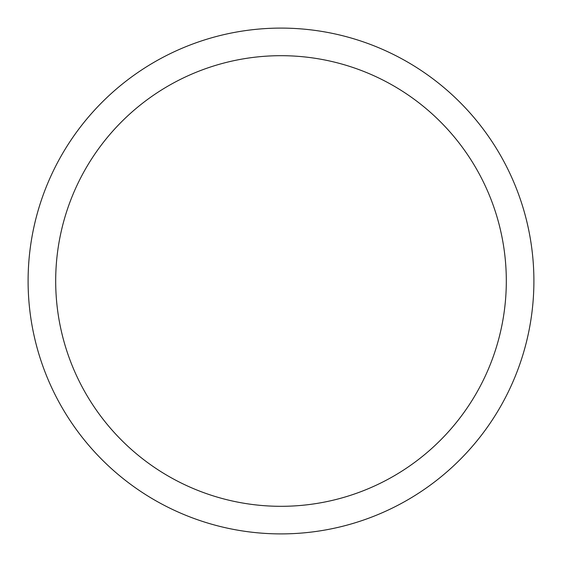 <?xml version="1.0" encoding="UTF-8"?>
<svg xmlns="http://www.w3.org/2000/svg" width="562" height="562" viewBox="0 0 562 562"><rect width="100%" height="100%" fill="white"/><g stroke="black" fill="none" stroke-linecap="round" stroke-linejoin="round"><path stroke-width="0.84" d="M281 28.1A252.9 252.9 0 0 1 533.9 281A252.9 252.9 0 0 1 281 533.9A252.9 252.9 0 0 1 28.1 281A252.9 252.9 0 0 1 281 28.1M281 55.687A225.313 225.313 0 0 1 506.313 281A225.313 225.313 0 0 1 281 506.313A225.313 225.313 0 0 1 55.687 281A225.313 225.313 0 0 1 281 55.687"/></g></svg>

